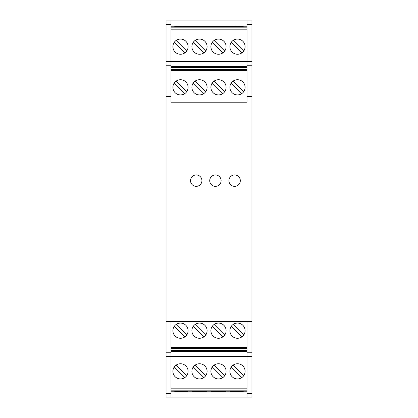 <?xml version="1.0" encoding="UTF-8"?>
<svg xmlns="http://www.w3.org/2000/svg" width="418" height="418" viewBox="0 0 418 418"><rect width="100%" height="100%" fill="white"/><g stroke="black" fill="none" stroke-linecap="round" stroke-linejoin="round"><path stroke-width="0.63" d="M251.939 393.437L247.001 393.437L247.001 397.1L251.939 397.1L251.939 20.9L166.061 20.9L166.061 397.1L170.999 397.1L166.061 397.1M170.999 390.83L247.001 390.83M166.061 20.9L170.999 20.9L170.999 102.222L247.001 102.222L247.001 61.561L166.061 61.561M247.001 66.692L170.999 66.692M174.572 66.817L188.048 66.817M243.417 66.817L229.942 66.817M226.049 66.817L210.944 66.817M207.046 66.817L191.946 66.817M218.494 94.923A7.602 7.602 0 0 1 210.897 87.325A7.602 7.602 0 0 1 218.494 79.723A7.602 7.602 0 0 1 226.096 87.325A7.602 7.602 0 0 1 218.494 94.923M180.498 94.923A7.602 7.602 0 0 1 172.895 87.325A7.602 7.602 0 0 1 180.498 79.723A7.602 7.602 0 0 1 188.095 87.325A7.602 7.602 0 0 1 180.498 94.923M237.497 94.923A7.602 7.602 0 0 0 245.094 87.325A7.602 7.602 0 0 0 237.497 79.723A7.602 7.602 0 0 0 229.895 87.325A7.602 7.602 0 0 0 237.497 94.923M199.496 79.723A7.602 7.602 0 0 0 191.893 87.325A7.602 7.602 0 0 0 199.496 94.923A7.602 7.602 0 0 0 207.093 87.325A7.602 7.602 0 0 0 199.496 79.723M214.147 81.092L224.727 91.673M222.846 93.554L212.266 82.973M176.145 81.092L186.726 91.673M184.845 93.554L174.264 82.973M233.145 81.092L243.725 91.673M241.844 93.554L231.264 82.973M203.848 93.554L193.262 82.973M195.143 81.092L205.729 91.673M247.001 69.654L170.999 69.654M247.001 67.831L170.999 67.831M251.939 61.561L247.001 61.561L247.001 20.9L251.939 20.9M247.001 393.437L247.001 356.439L170.999 356.439L170.999 352.782L166.061 352.782M251.939 397.1L170.999 397.1L170.999 356.439L166.061 356.439M251.939 321.479L170.999 321.479L170.999 352.782M251.939 356.439L247.001 356.439L247.001 321.479M215.422 186.35A5.7 5.7 0 0 0 221.122 180.654A5.7 5.7 0 0 0 215.422 174.954A5.7 5.7 0 0 0 209.721 180.654A5.7 5.7 0 0 0 215.422 186.35M196.23 186.35A5.7 5.7 0 0 0 201.931 180.654A5.7 5.7 0 0 0 196.23 174.954A5.7 5.7 0 0 0 190.53 180.654A5.7 5.7 0 0 0 196.23 186.35M234.613 186.35A5.7 5.7 0 0 0 240.313 180.654A5.7 5.7 0 0 0 234.613 174.954A5.7 5.7 0 0 0 228.912 180.654A5.7 5.7 0 0 0 234.613 186.35M251.939 96.521L247.001 96.521M170.999 96.521L166.061 96.521M170.999 321.479L166.061 321.479M218.494 54.262A7.602 7.602 0 0 1 210.897 46.664A7.602 7.602 0 0 1 218.494 39.062A7.602 7.602 0 0 1 226.096 46.664A7.602 7.602 0 0 1 218.494 54.262M180.498 54.262A7.602 7.602 0 0 1 172.895 46.664A7.602 7.602 0 0 1 180.498 39.062A7.602 7.602 0 0 1 188.095 46.664A7.602 7.602 0 0 1 180.498 54.262M237.497 54.262A7.602 7.602 0 0 0 245.094 46.664A7.602 7.602 0 0 0 237.497 39.062A7.602 7.602 0 0 0 229.895 46.664A7.602 7.602 0 0 0 237.497 54.262M199.496 39.062A7.602 7.602 0 0 0 191.893 46.664A7.602 7.602 0 0 0 199.496 54.262A7.602 7.602 0 0 0 207.093 46.664A7.602 7.602 0 0 0 199.496 39.062M214.147 40.431L224.727 51.017M222.846 52.898L212.266 42.312M176.145 40.431L186.726 51.017M184.845 52.898L174.264 42.312M233.145 40.431L243.725 51.017M241.844 52.898L231.264 42.312M203.848 52.898L193.262 42.312M195.143 40.431L205.729 51.017M247.001 28.994L170.999 28.994M247.001 27.17L170.999 27.17M247.001 26.031L229.942 26.156M243.417 26.156L210.944 26.156M226.049 26.156L191.946 26.156M207.046 26.156L174.572 26.156M188.048 26.156L170.999 26.031M170.999 391.969L247.001 391.969M243.417 391.844L229.942 391.844M174.572 391.844L188.048 391.844M191.946 391.844L207.046 391.844M210.944 391.844L226.049 391.844M199.496 363.738A7.602 7.602 0 0 1 207.093 371.336A7.602 7.602 0 0 1 199.496 378.938A7.602 7.602 0 0 1 191.893 371.336A7.602 7.602 0 0 1 199.496 363.738M237.497 363.738A7.602 7.602 0 0 1 245.094 371.336A7.602 7.602 0 0 1 237.497 378.938A7.602 7.602 0 0 1 229.895 371.336A7.602 7.602 0 0 1 237.497 363.738M180.498 363.738A7.602 7.602 0 0 0 172.895 371.336A7.602 7.602 0 0 0 180.498 378.938A7.602 7.602 0 0 0 188.095 371.336A7.602 7.602 0 0 0 180.498 363.738M218.494 378.938A7.602 7.602 0 0 0 226.096 371.336A7.602 7.602 0 0 0 218.494 363.738A7.602 7.602 0 0 0 210.897 371.336A7.602 7.602 0 0 0 218.494 378.938M203.848 377.569L193.262 366.983M195.143 365.102L205.729 375.688M241.844 377.569L231.264 366.983A7.602 7.602 0 0 1 233.145 365.102L243.725 375.688M184.845 377.569L174.264 366.983M176.145 365.102L186.726 375.688M214.147 365.102L224.727 375.688M222.846 377.569L212.266 366.983M170.999 389.006L247.001 389.006M170.999 351.308L247.001 351.308M243.417 351.183L229.942 351.183M170.999 350.169L247.001 350.169M170.999 348.346L247.001 348.346M199.496 323.077A7.602 7.602 0 0 1 207.093 330.675A7.602 7.602 0 0 1 199.496 338.277A7.602 7.602 0 0 1 191.893 330.675A7.602 7.602 0 0 1 199.496 323.077M237.497 323.077A7.602 7.602 0 0 1 245.094 330.675A7.602 7.602 0 0 1 237.497 338.277A7.602 7.602 0 0 1 229.895 330.675A7.602 7.602 0 0 1 237.497 323.077M180.498 323.077A7.602 7.602 0 0 0 172.895 330.675A7.602 7.602 0 0 0 180.498 338.277A7.602 7.602 0 0 0 188.095 330.675A7.602 7.602 0 0 0 180.498 323.077M218.494 338.277A7.602 7.602 0 0 0 226.096 330.675A7.602 7.602 0 0 0 218.494 323.077A7.602 7.602 0 0 0 210.897 330.675A7.602 7.602 0 0 0 218.494 338.277M203.848 336.908L193.262 326.327M195.143 324.446L205.729 335.027M241.844 336.908L231.264 326.327M233.145 324.446L243.725 335.027M184.845 336.908L174.264 326.327M176.145 324.446L186.726 335.027M214.147 324.446L224.727 335.027M222.846 336.908L212.266 326.327M174.572 351.183L188.048 351.183M191.946 351.183L207.046 351.183M210.944 351.183L226.049 351.183M170.999 391.211L247.001 391.211M247.001 67.45L170.999 67.45M247.001 70.506L170.999 70.506M247.001 69.749L170.999 69.749M251.939 352.782L247.001 352.782M251.939 65.218L247.001 65.218M170.999 24.563L166.061 24.563M170.999 65.218L166.061 65.218M247.001 29.845L170.999 29.845M247.001 29.088L170.999 29.088M247.001 26.789L170.999 26.789M251.939 24.563L247.001 24.563M170.999 393.437L166.061 393.437M170.999 388.155L247.001 388.155M170.999 388.912L247.001 388.912M170.999 348.251L247.001 348.251M170.999 347.494L247.001 347.494M170.999 350.55L247.001 350.55"/></g></svg>
